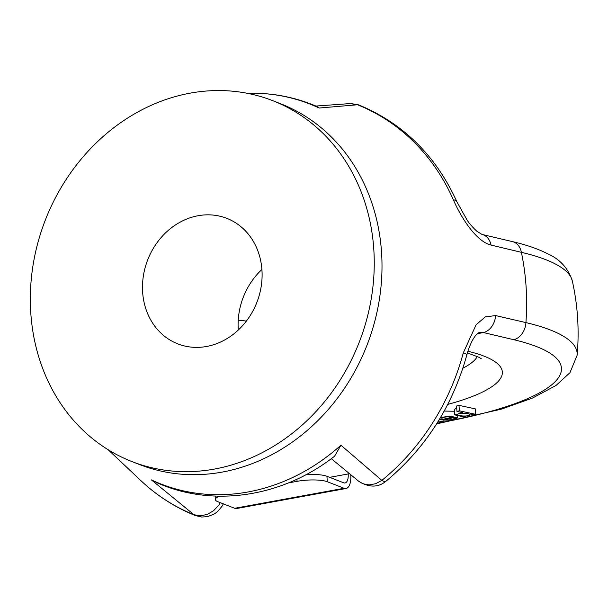 <?xml version="1.0" encoding="UTF-8"?>
<svg xmlns="http://www.w3.org/2000/svg" width="608" height="608" viewBox="0 0 608 608"><rect width="100%" height="100%" fill="white"/><g stroke="black" fill="none" stroke-linecap="round" stroke-linejoin="round"><path stroke-width="0.91" d="M444.182 411.076L454.548 411.251M456.608 405.992L459.01 405.361L475.365 408.88L475.722 414.329L473.533 414.892L471.998 414.565L463.266 416.807L454.784 414.892L462.718 412.672L456.958 411.441L456.608 405.992M454.784 414.892L454.434 409.442L456.737 407.991M334.598 456.175L340.936 445.208L381.854 480.388A220.704 191.892 -68.7 0 0 463.273 352.936L476.102 324.756L485.313 316.897L495.611 315.567L525.92 322.605A238.693 55.723 -3.7 0 1 577.121 355.262A241.429 241.429 0 0 0 572.31 280.934L572.31 280.934A238.693 55.723 176.3 0 0 521.375 252.32L491.051 245.077C476.733 241.741 461.51 218.66 453.37 199.804A16.842 6.293 -23.9 0 1 456.897 201.795L456.897 201.795C436.004 155.815 403.423 123.576 359.153 105.07L351.09 103.558M453.37 199.804A220.704 191.892 -68.7 0 0 357.565 104.766L319.132 108.034L316.608 106.347M108.201 449.76L140.744 480.502A220.704 191.892 -68.7 0 0 194.028 514.756L151.392 479.887L157.814 483.102M131.951 461.586L139.703 464.611A193.701 168.416 -68.7 0 0 222.201 472.089A193.701 168.416 -68.7 0 0 381.421 281.808A193.701 168.416 -68.7 0 0 280.387 103.656L272.635 100.632A193.701 168.416 111.3 0 1 371.617 296.461A193.701 168.416 111.3 0 1 214.449 469.072A193.701 168.416 111.3 0 1 131.951 461.586A193.701 168.416 111.3 0 1 45.372 219.952A193.701 168.416 111.3 0 1 272.635 100.632M577.121 355.262L569.962 372.689L556.008 385.487L532.403 398.103L501.357 409.154L436.59 423.905M206.522 346.484A67.374 58.581 111.3 0 1 177.825 343.885A67.374 58.581 111.3 0 1 143.397 275.774A67.374 58.581 111.3 0 1 198.064 215.734A67.374 58.581 111.3 0 1 226.761 218.333A67.374 58.581 111.3 0 1 261.189 286.452A67.374 58.581 111.3 0 1 206.522 346.484M261.904 269.466A67.374 58.581 -68.7 0 0 238.298 330.022M140.744 480.502C156.864 495.702 175.058 507.391 195.32 515.569L195.32 515.569A16.842 8.322 111.9 0 1 194.028 514.756L200.739 515.812L207.328 514.383L213.613 510.697L218.834 505.088L220.324 502.679M358.956 481.46L362.938 483.778L369.071 484.903L375.63 483.732L381.854 480.388A16.842 4.545 50.8 0 0 385.981 481.217L385.981 481.217C378.191 487.639 369.147 487.692 358.849 481.376L331.292 458.675M495.611 315.567A16.842 13.004 103.3 0 1 483.474 332.568L478.967 332.606L476.079 335C473.184 338.337 470.569 343.436 468.213 350.307L466.921 354.616A16.842 1.049 15 0 0 463.273 352.936M457.695 414.588C458.333 416.457 470.63 416.488 469.862 414.664L469.862 414.648C468.912 412.657 457.041 412.885 457.695 414.588L457.702 414.61M456.958 411.441L459.359 410.81L459.01 405.361M459.359 410.81L475.722 414.329M454.184 418.099L454.214 418.608L453.408 417.704L444.843 419.604C449.35 420.151 452.474 419.816 454.214 418.608L454.32 418.35M440.549 417.43L450.855 416.13L457.307 418.03L450.885 420.356L440.678 419.801L452.124 417.27C447.929 416.586 444.57 416.83 442.039 417.992L442.046 418.798L441.993 418.023M442.039 417.992L442.046 418.798L439.136 419.33M440.678 419.801L440.625 419.056M438.436 420.934L443.992 421.906L443.901 420.47M443.992 421.906L441.104 422.438L437.882 421.83M359.153 105.07A16.842 8.322 -68.1 0 0 357.565 104.766L349.904 103.596M491.051 245.077A16.842 13.004 -76.7 0 0 482.19 234.483M350.763 474.742L350.778 474.954A16.842 7.334 -100.4 0 1 346.058 488.498L236.672 508.508A16.842 7.334 -100.4 0 1 234.703 508.288L217.9 501.737A22.458 5.244 176.3 0 1 215.376 499.548L215.156 496.067M288.359 482.927L297.061 481.338L296.924 479.195M348.103 472.553L348.194 473.944A11.233 4.887 -100.4 0 1 345.048 482.972A11.233 4.887 -100.4 0 1 343.733 482.828L326.929 476.277L327.286 481.726A22.458 5.244 176.3 0 0 297.061 481.338M346.058 488.498A16.842 7.334 -100.4 0 1 344.082 488.277L327.286 481.726M305.854 474.742A22.458 5.244 -3.7 0 1 326.929 476.277M219.488 496.189A22.458 5.244 176.3 0 0 215.376 499.548M467.909 351.249A162.822 38.008 -3.7 0 1 447.731 404.411M436.992 423.267A222.042 51.832 176.3 0 0 513.775 339.705L483.474 332.568L477.386 333.678M513.775 339.705A16.842 13.004 103.3 0 0 525.92 322.605A237.226 206.256 -68.7 0 0 521.375 252.32A16.842 13.004 -76.7 0 0 512.354 241.589C526.239 244.819 537.966 248.854 547.527 253.696C559.938 259.168 568.206 268.242 572.31 280.934M319.132 108.034A204.052 177.414 -68.7 0 0 250.154 93.229L247.144 93.275M151.392 479.887A204.052 177.414 -68.7 0 0 340.936 445.208M462.87 368.205A140.364 32.764 176.3 0 0 477.348 356.493M329.65 477.341L348.194 473.944M234.703 508.288L344.082 488.277M156.408 482.486C212.716 507.984 282.766 497.108 334.871 455.954M385.981 481.217C425.714 448.149 452.694 405.954 466.921 354.616M195.32 515.569L201.742 517.036L207.678 516.61L214.434 513.912L217.52 511.647L222.026 506.297L223.326 503.85M467.4 352.914L478.884 357.253L481.293 358.75M457.186 416.184L457.307 418.03M349.881 103.603L315.917 106.05M317.064 106.544C295.853 97.386 273.547 92.948 250.154 93.229M512.354 241.589L482.053 234.452M482.045 234.452L476.87 231.26C472.545 227.248 469.27 223.501 467.058 220.012L456.897 201.795M238.237 320.165L246.407 321.047"/></g></svg>
